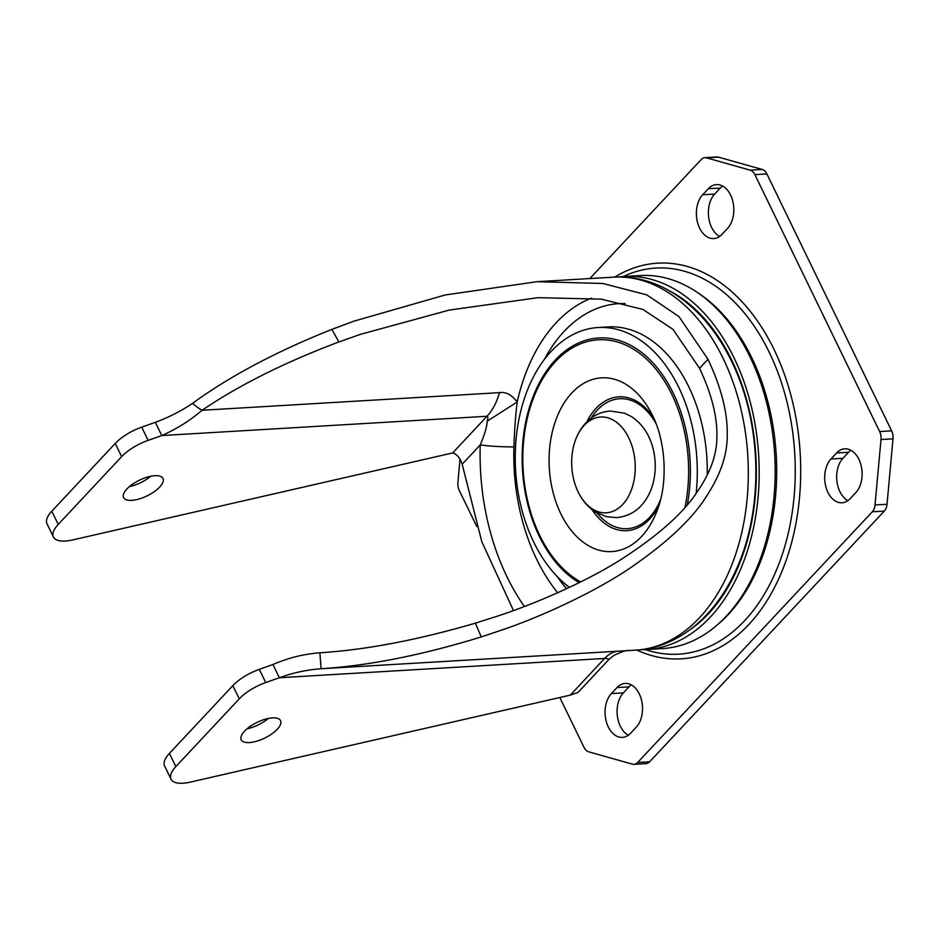 <?xml version="1.0" encoding="UTF-8"?>
<svg xmlns="http://www.w3.org/2000/svg" width="940" height="940" viewBox="0 0 940 940"><rect width="100%" height="100%" fill="white"/><g stroke="black" fill="none" stroke-linecap="round" stroke-linejoin="round"><path stroke-width="1.41" d="M727.536 228.397A24.017 15.874 -93.4 0 0 730.58 195.038A24.017 15.874 -93.4 0 0 716.491 184.604A24.017 15.874 -93.4 0 0 708.29 188.764L702.662 194.78A24.017 15.874 -93.4 0 0 697.445 222.122A24.017 15.874 -93.4 0 0 713.707 238.572A24.017 15.874 -93.4 0 0 721.908 234.413L727.536 228.397M855.835 492.607A24.017 15.874 -93.4 0 0 858.878 459.261A24.017 15.874 -93.4 0 0 844.79 448.815A24.017 15.874 -93.4 0 0 836.588 452.974L830.96 458.99A24.017 15.874 -93.4 0 0 825.743 486.332A24.017 15.874 -93.4 0 0 841.993 502.782A24.017 15.874 -93.4 0 0 850.195 498.623L855.835 492.607M636.239 727.207A24.017 15.874 -93.4 0 0 639.282 693.861A24.017 15.874 -93.4 0 0 625.194 683.415A24.017 15.874 -93.4 0 0 616.993 687.575L611.364 693.591A24.017 15.874 -93.4 0 0 606.147 720.945A24.017 15.874 -93.4 0 0 622.409 737.395A24.017 15.874 -93.4 0 0 630.611 733.224L636.239 727.207M589.815 278.557L701.24 159.518A10.681 7.05 86.6 0 1 704.883 157.662A10.681 7.05 86.6 0 1 706.469 157.838L750.202 170.163A10.681 7.05 86.6 0 1 754.879 174.629L879.629 431.542A10.681 7.05 86.6 0 1 881.003 439.532L875.023 504.968A10.681 7.05 86.6 0 1 872.297 511.795L637.661 762.469A10.681 7.05 86.6 0 1 634.018 764.326A10.681 7.05 86.6 0 1 632.432 764.15L588.698 751.824A10.681 7.05 86.6 0 1 584.022 747.359L559.817 697.515M476.815 526.564L459.272 490.445A10.681 7.05 86.6 0 1 457.897 482.455L460.024 459.12M634.018 764.326L646.015 763.609A10.681 7.05 -93.4 0 0 649.658 761.764L884.293 511.09A10.681 7.05 -93.4 0 0 887.019 504.251L893 438.827A10.681 7.05 -93.4 0 0 891.625 430.837L766.875 173.924A10.681 7.05 -93.4 0 0 762.199 169.459L718.466 157.133A10.681 7.05 -93.4 0 0 716.879 156.957L704.883 157.662M628.296 735.245A24.017 15.874 86.6 0 1 617.322 715.693A24.017 15.874 86.6 0 1 623.361 692.886L628.989 686.87A24.017 15.874 86.6 0 1 631.304 684.849M847.892 500.644A24.017 15.874 86.6 0 1 836.906 481.092A24.017 15.874 86.6 0 1 842.957 458.285L848.585 452.269A24.017 15.874 86.6 0 1 850.888 450.248M722.59 186.026A24.017 15.874 86.6 0 0 720.287 188.047L714.659 194.063A24.017 15.874 86.6 0 0 708.619 216.882A24.017 15.874 86.6 0 0 719.593 236.434M569.44 587.371A137.452 90.828 86.6 0 1 551.192 351.349A137.452 90.828 86.6 0 1 598.122 327.531A137.452 90.828 86.6 0 1 696.117 493.477M707.244 475.041A137.452 90.828 -93.4 0 0 608.121 326.932L598.122 327.531M689.984 629.718A182.56 120.637 -93.4 0 0 708.584 613.609A182.56 120.637 -93.4 0 0 754.397 439.38A182.56 120.637 -93.4 0 0 669.914 291.036M619.178 276.983A186.825 123.457 86.6 0 1 624.395 276.513A186.825 123.457 86.6 0 1 750.837 404.435A186.825 123.457 86.6 0 1 710.288 617.134A186.825 123.457 86.6 0 1 646.509 649.516A186.825 123.457 86.6 0 1 641.28 649.658M646.509 649.516L662.512 648.565A186.825 123.457 -93.4 0 0 726.291 616.182A186.825 123.457 -93.4 0 0 766.829 403.495A186.825 123.457 -93.4 0 0 640.399 275.561L624.395 276.513M475.405 623.161C417.748 639.999 365.907 649.881 319.882 652.783C315.346 652.948 301.493 655.016 295.9 656.684C290.178 657.871 277.03 662.571 272.953 664.533L279.356 677.74C292.775 672.829 306.687 669.832 321.104 668.74C368.668 665.732 422.048 655.133 481.245 636.944L503.711 629.377C538.62 617.545 593.305 593.128 630.646 567.666C667.024 542.674 692.251 518.951 706.351 496.496C720.369 475.147 727.325 454.807 727.243 435.467C727.783 413.201 721.368 387.809 707.996 359.28L678.962 316.592L646.791 294.855L602.916 283.492L537.034 281.683L445.161 294.984L354.039 321.127L331.89 329.364C276.172 351.584 229.642 376.305 192.312 403.507C181.044 411.086 168.73 417.36 155.347 422.33L141.717 427.148A32.031 12.772 154.1 0 0 115.244 443.433L51.818 511.207A32.031 12.772 154.1 0 0 51.336 511.724A32.031 12.772 154.1 0 0 47 523.768L53.416 536.987A32.031 12.772 -25.9 0 1 57.751 524.931A32.031 12.772 -25.9 0 1 58.233 524.414L121.66 456.64A32.031 12.772 -25.9 0 1 148.132 440.366L161.762 435.549C165.957 433.88 178.318 427.5 183.042 424.257C188.024 421.355 198.928 413.142 202.135 410.275C238.889 385.247 284.468 362.476 338.846 341.948L360.443 334.346L449.097 310.118L537.974 297.675L601.236 299.143L642.925 309.436L672.923 329.282L699.548 368.304C711.827 394.377 717.608 417.607 716.856 437.981C716.715 455.665 709.7 474.312 695.812 493.888C681.829 514.486 657.013 536.282 621.352 559.277C584.739 582.694 531.312 605.219 497.295 616.17L475.405 623.161L481.245 636.944M513.487 610.53L481.844 541.816L462.174 464.207C460.024 457.909 456.852 454.149 452.657 452.939L72.615 539.948A32.031 12.772 -25.9 0 1 53.416 536.987M272.953 664.533L259.322 669.351A32.031 12.772 154.1 0 0 232.85 685.636L169.423 753.398A32.031 12.772 154.1 0 0 168.942 753.915A32.031 12.772 154.1 0 0 164.606 765.971L171.021 779.178A32.031 12.772 -25.9 0 1 175.357 767.134A32.031 12.772 -25.9 0 1 175.827 766.605L239.265 698.843A32.031 12.772 -25.9 0 1 265.738 682.558L279.356 677.74L604.584 658.458C607.569 658.493 608.92 658.893 608.638 659.645L614.266 655.18L608.638 659.645M452.657 452.939L486.979 416.267C488.083 416.373 488.166 418.006 487.214 421.179C486.955 426.713 484.629 434.621 480.234 444.914A199.562 131.87 -93.4 0 0 506.155 575.069A199.562 131.87 -93.4 0 0 524.403 606.476M487.214 421.179L517.188 402.003A170.81 112.871 86.6 0 1 556.174 322.737A170.81 112.871 86.6 0 1 591.648 298.109M155.347 422.33L161.762 435.549L486.979 416.267C492.607 410.193 496.778 402.32 499.481 392.65C505.779 391.628 511.689 394.741 517.188 402.003C515.073 419.416 514.391 434.104 513.922 446.923C500.856 446.876 489.634 446.206 480.234 444.914L462.174 464.207M319.882 652.783L321.104 668.74L635.652 650.151A186.825 123.457 -93.4 0 0 699.442 617.78A186.825 123.457 -93.4 0 0 723.13 358.387A186.825 123.457 -93.4 0 0 613.538 277.147C630.693 276.231 647.272 279.685 663.276 287.511C692.005 302.21 714.741 326.791 731.508 361.23C761.835 422.448 764.114 507.553 736.784 568.23C715.387 617.063 677.47 647.918 635.652 650.151M608.58 659.809L578.1 692.369L570.263 695.13L190.221 782.139A32.031 12.772 -25.9 0 1 171.021 779.178M154.83 475.699A21.89 8.73 154.1 0 0 132.387 484.323A21.89 8.73 154.1 0 0 123.598 497.589A21.89 8.73 154.1 0 0 131.741 500.362A21.89 8.73 154.1 0 0 154.184 491.738A21.89 8.73 154.1 0 0 162.972 478.472A21.89 8.73 154.1 0 0 154.83 475.699M150.717 476.263A21.89 8.73 -25.9 0 1 129.438 486.591M192.312 403.507C194.545 404.353 194.58 406.01 202.135 410.275L499.481 392.65M268.323 718.454A21.89 8.73 -25.9 0 1 247.044 728.794M249.347 742.565A21.89 8.73 154.1 0 0 271.789 733.94A21.89 8.73 154.1 0 0 280.578 720.675A21.89 8.73 154.1 0 0 272.436 717.902A21.89 8.73 154.1 0 0 249.993 726.526A21.89 8.73 154.1 0 0 241.204 739.792A21.89 8.73 154.1 0 0 249.347 742.565M584.234 425.315A47.987 31.713 86.6 0 1 628.766 437.864A47.987 31.713 86.6 0 1 622.68 504.498A47.987 31.713 86.6 0 1 578.053 491.761A47.987 31.713 86.6 0 1 575.057 441.236A47.987 31.713 86.6 0 1 584.234 425.315M578.053 491.761C582.189 500.456 588.04 507.236 595.619 512.112L606.606 516.718L616.476 517.611C629.671 516.46 637.496 509.738 641.174 505.626C645.909 500.48 649.47 494.393 651.843 487.39A47.987 31.713 -93.4 0 0 648.859 436.865C644.675 428.076 638.73 421.238 631.022 416.361L624.336 413.118L610.142 411.038C600.554 411.861 592.423 415.844 585.738 423C581.002 428.147 577.442 434.233 575.057 441.236M637.661 762.469L649.658 761.764M884.293 511.09L872.297 511.795M875.023 504.968L887.019 504.251M893 438.827L881.003 439.532M879.629 431.542L891.625 430.837M766.875 173.924L754.879 174.629M750.202 170.163L762.199 169.459M718.466 157.133L706.469 157.838M611.364 693.591L623.361 692.886M628.989 686.87L616.993 687.575M830.96 458.99L842.957 458.285M848.585 452.269L836.588 452.974M702.662 194.78L714.659 194.063M720.287 188.047L708.29 188.764M645.298 649.575A193.382 127.781 -93.4 0 0 744.644 620.659A193.382 127.781 -93.4 0 0 779.577 377.128A193.382 127.781 -93.4 0 0 623.185 276.583M697.48 292.528A185.004 122.247 86.6 0 1 775.418 444.596A185.004 122.247 86.6 0 1 728.277 614.513A185.004 122.247 86.6 0 1 717.185 624.971M636.874 650.081A198.187 130.965 -93.4 0 0 748.839 624.489A198.187 130.965 -93.4 0 0 782.045 367.928A198.187 130.965 -93.4 0 0 614.76 277.089M684.99 507.4A125.196 82.72 86.6 0 0 653.171 365.942A125.196 82.72 86.6 0 0 555.563 361.501A125.196 82.72 -93.4 0 0 525.589 426.596C520.619 455.512 522.311 484.03 530.654 512.147A125.196 82.72 -93.4 0 0 580.65 581.942M571.849 392.932A87.009 57.493 -93.4 0 0 560.816 513.745A87.009 57.493 -93.4 0 0 641.562 536.493A87.009 57.493 -93.4 0 0 656.614 511.901C668.61 483.325 665.978 438.933 650.692 411.955A87.009 57.493 -93.4 0 0 571.849 392.932M658.881 505.52A67.034 44.298 86.6 0 1 649.669 519.056A67.034 44.298 86.6 0 1 592 509.574M586.807 421.907A67.034 44.298 86.6 0 1 595.96 408.454A67.034 44.298 86.6 0 1 653.688 418.041M660.55 499.587A65.083 43.005 86.6 0 1 649.528 517.411A65.083 43.005 86.6 0 1 596.923 512.876M591.295 418.041A65.083 43.005 86.6 0 1 597.382 410.028A65.083 43.005 86.6 0 1 656.061 423.717M687.328 504.698A127.017 83.93 -93.4 0 0 653.453 363.416A127.017 83.93 -93.4 0 0 555.376 359.961A127.017 83.93 -93.4 0 0 523.228 478.742A127.017 83.93 -93.4 0 0 579.181 582.671M169.423 753.398L175.827 766.605M557.655 592.776A170.269 112.506 86.6 0 1 536.764 559.476A170.269 112.506 86.6 0 1 536.035 557.972A170.269 112.506 86.6 0 1 513.922 446.923M557.15 576.49A160.047 105.762 -93.4 0 0 566.62 588.698M544.284 359.573A160.047 105.762 86.6 0 1 625.088 303.585M570.263 695.13L604.584 658.458C608.709 654.099 613.327 651.655 618.45 651.115M259.322 669.351L265.738 682.558M239.265 698.843L232.85 685.636M51.818 511.207L58.233 524.414M121.66 456.64L115.244 443.433M141.717 427.148L148.132 440.366M338.846 341.948L331.89 329.364M699.548 368.304L707.996 359.28M537.034 281.683L613.538 277.147M628.508 650.574L628.508 650.574C627.015 649.986 622.268 651.526 614.266 655.18"/></g></svg>
